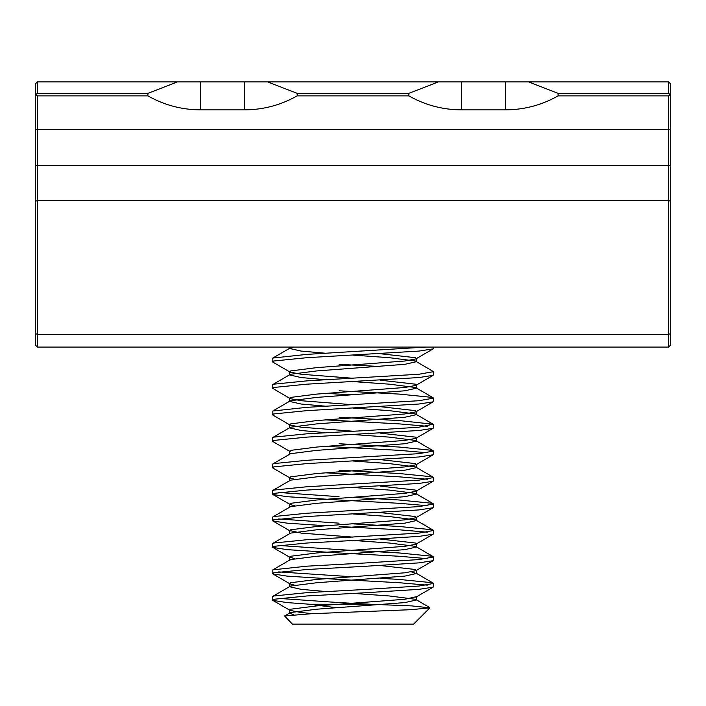 <?xml version="1.0" encoding="UTF-8"?>
<svg xmlns="http://www.w3.org/2000/svg" width="706" height="706" viewBox="0 0 706 706"><rect width="100%" height="100%" fill="white"/><g stroke="black" fill="none" stroke-linecap="round" stroke-linejoin="round"><path stroke-width="1.06" d="M670.7 128.086A2.118 1.5 0 0 1 668.582 129.586L668.582 95.875L558.084 95.875L558.084 93.333L668.582 93.333L668.582 81.896L670.7 84.014L670.7 344.952L670.7 167.022A2.118 1.5 0 0 0 668.582 165.522L668.582 129.586L37.418 129.586L37.418 165.522A2.118 1.5 180 0 0 35.3 167.022L35.3 84.014L37.418 81.896L37.418 93.333L147.916 93.333L147.916 95.875L37.418 95.875L37.418 129.586A2.118 1.5 180 0 1 35.3 128.086L35.3 94.604L37.418 95.875M668.582 81.896L37.418 81.896L35.3 84.014M177.444 81.896L147.916 93.333M297.147 93.333L408.853 93.333L408.853 95.875L297.147 95.875L297.147 93.333L267.618 81.896M438.382 81.896L408.853 93.333M37.418 93.333L35.688 94.604M408.853 95.875C425.171 105.106 442.697 109.765 461.442 109.854L505.496 109.854C524.24 109.765 541.767 105.106 558.084 95.875M147.916 95.875C164.233 105.106 181.76 109.765 200.504 109.854L244.558 109.854C263.303 109.765 280.829 105.106 297.147 95.875M558.084 93.333L528.556 81.896M668.582 95.875L670.312 94.604L668.582 93.333M670.7 333.488L668.582 334.362L37.418 334.362L37.418 347.07L668.582 347.07L670.7 344.952L668.582 347.07L668.582 200.504L37.418 200.504L35.3 201.378L35.3 167.022M35.3 201.378L35.3 333.488L35.3 201.378M37.418 347.07L35.3 344.952L35.3 333.488L37.418 334.362L37.418 165.522L668.582 165.522L668.582 200.504L670.7 201.378M429.883 607.848L413.628 624.104L292.372 624.104L284.615 615.976L310.931 613.752L410.892 609.693L429.883 607.848L411.792 605.907L370.474 604.248L309.802 604.248L287.104 602.597L272.86 600.391L272.516 600.003L273.725 599.288L306.792 595.97L366.926 592.669M353 378.275L301.18 374.251L290.148 372.15L272.86 362.116L272.834 358.048L306.792 354.394L425.78 347.07M272.516 361.728L273.725 361.013L306.792 357.704L418.896 351.085L433.14 348.879L433.484 347.07M353 404.75L301.18 400.726L290.148 398.625L272.516 388.203L272.516 384.894L273.725 384.179L306.792 380.869L418.896 374.251L433.484 371.656L415.331 361.004L389.333 357.695L353 355.109M380.084 366.511L339.074 364.322M272.516 388.203L273.725 387.488L306.792 384.179L418.896 377.551L433.14 375.354L433.484 371.656M353 431.225L301.18 427.201L290.148 425.1L272.86 415.066L272.834 410.998L306.792 407.344L418.896 400.726L433.484 398.131L432.275 397.407L399.208 394.098L339.074 390.797M272.516 414.678L273.725 413.963L306.792 410.654L418.896 404.026L433.14 401.829L433.484 398.131M353 394.822L339.074 394.107M366.926 430.501L418.896 427.192L433.166 424.235L399.208 420.573L339.074 417.272M290.148 451.575L272.86 441.541L272.516 441.153L273.725 440.438L306.792 437.129L418.896 430.501L433.14 428.304L433.484 424.606M427.359 426.292L399.208 423.882L325.916 419.885M294.526 479.242L290.148 478.05L272.86 468.016L272.516 464.319L273.725 463.604L306.792 460.294L418.896 453.667L433.484 451.081L432.275 450.357L399.208 447.048L339.074 443.747M272.516 467.628L273.725 466.913L306.792 463.604L418.896 456.976L433.14 454.779L433.484 451.081M427.359 452.767L399.208 450.357L339.074 447.057M339.074 499.998L287.104 496.697L272.86 494.491L272.516 490.794L273.725 490.079L306.792 486.769L418.896 480.151L433.484 477.556L432.275 476.832L399.208 473.523L339.074 470.222M272.516 494.103L273.725 493.388L306.792 490.079L418.896 483.451L433.14 481.254L433.484 477.556M427.359 479.242L399.208 476.832L339.074 473.532M325.916 525.785L287.104 523.164L272.86 520.966L272.516 517.269L273.725 516.554L306.792 513.244L418.896 506.617L433.484 504.031L432.275 503.307L399.208 499.998L353 497.412M272.516 520.578L273.725 519.863L306.792 516.554L418.896 509.926L433.14 507.729L433.484 504.031M427.359 505.717L399.208 503.307L339.074 500.007M339.074 552.948L287.104 549.647L272.86 547.441L272.516 543.744L273.725 543.029L306.792 539.719L418.896 533.101L433.484 530.506L432.275 529.782L399.208 526.473L353 523.887M366.926 539.711L418.896 536.401L433.14 534.204L433.484 530.506M427.359 532.192L399.208 529.782L339.074 526.482M366.926 562.876L418.896 559.576L433.484 556.981L432.275 556.257L399.208 552.957L339.074 549.647L278.641 545.429M366.926 566.186L418.896 562.876L433.14 560.679L433.484 556.981M427.359 558.667L399.208 556.257L339.074 552.957M366.926 589.351L418.896 586.051L433.484 583.456L432.275 582.732L399.208 579.423L380.084 578.311M353 576.837L278.641 571.904M366.926 592.661L418.896 589.351L433.14 587.154L433.484 583.456M427.359 585.142L399.208 582.732L339.074 579.432M339.074 394.098L325.916 393.41M272.516 441.153L272.516 437.844L273.725 437.129L306.792 433.819L366.926 430.51M339.074 447.048L325.916 446.36M339.074 473.523L325.916 472.835M339.074 496.697L278.641 492.479M339.074 523.164L278.641 518.954M272.516 547.053L273.725 546.338L306.792 543.029L366.926 539.719M339.074 579.423L287.104 576.122L272.86 573.916L272.834 569.848L306.792 566.186L366.926 562.885M272.516 573.528L273.725 572.813L306.792 569.504L366.926 566.194M339.074 602.597L278.641 598.379M272.516 600.003L272.516 596.694L273.725 595.979L306.792 592.669L366.926 589.36M370.474 604.248L339.074 602.589M336.453 607.751L309.802 604.248M293.652 614.758L289.716 613.24L290.669 612.517L316.667 609.216L404.82 602.597L416.284 600.003L415.331 599.279L389.333 595.97L353 593.384M325.916 591.549L301.18 589.351L289.716 586.765L290.669 586.051L316.667 582.741L404.82 576.114L416.284 573.528L411.474 571.904M294.526 558.667L289.716 556.981L289.716 560.29L290.669 559.576L316.667 556.266L404.82 549.639L416.284 547.053L415.331 546.329L389.333 543.02L353 540.434M272.834 543.373L290.669 533.101L316.667 529.791L404.82 523.164L416.284 520.578L415.331 519.854L389.333 516.545L353 513.959M272.834 516.898L290.669 506.626L316.667 503.316L404.82 496.697L416.284 494.103L415.331 493.379L389.333 490.07L353 487.484M290.148 478.05L289.716 477.556L289.716 480.865L290.669 480.151L316.667 476.841L404.82 470.214L416.284 467.628L415.331 466.904L389.333 463.604L353 461.009M272.834 463.948L290.669 453.676L316.667 450.366L404.82 443.739L416.284 441.153L415.331 440.429L389.333 437.12L353 434.534M325.916 432.699L301.18 430.51L289.716 427.915L290.669 427.201L316.667 423.891L404.82 417.272L416.284 414.678L415.331 413.954L389.333 410.645L353 408.059M325.916 406.224L301.18 404.035L289.716 401.44L290.669 400.726L316.667 397.416L404.82 390.797L416.284 388.203L415.331 387.479L389.333 384.17L353 381.584M325.916 379.749L301.18 377.56L289.716 374.965L290.669 374.251L316.667 370.941L404.82 364.322L416.284 361.728L415.896 361.26M325.916 353.274L301.18 351.085L289.716 348.49L293.422 347.07M312.89 613.655L301.18 612.517L290.148 610.425L289.716 609.931L290.669 609.216L316.667 605.907L404.82 599.279L416.284 596.694L416.284 600.003M294.526 585.142L290.148 583.95L289.716 583.456L290.669 582.741L316.667 579.423L404.82 572.804L415.852 570.713L416.284 570.219L415.331 569.504L380.084 565.497M289.716 556.981L290.669 556.266L316.667 552.957L404.82 546.329L415.852 544.238L416.284 543.744L415.331 543.02L380.084 539.022M353 537.125L301.18 533.101L289.716 530.506L290.669 529.791L316.667 526.482L404.82 519.863L415.852 517.763L416.284 517.269L415.331 516.545L380.084 512.547M294.526 505.717L290.148 504.525L289.716 504.031L290.669 503.316L316.667 500.007L404.82 493.379L415.852 491.288L416.284 490.794L415.331 490.07L380.084 486.072M289.716 477.556L290.669 476.841L316.667 473.532L404.82 466.913L415.852 464.813L416.284 464.319L415.331 463.604L380.084 459.597M289.716 454.39L289.716 451.081L290.669 450.366L316.667 447.057L404.82 440.429L415.852 438.338L416.284 437.844L415.331 437.129L380.084 433.122M289.716 427.915L289.716 424.606L290.669 423.891L316.667 420.582L404.82 413.963L415.852 411.863L416.284 411.369L415.331 410.645L380.084 406.647M290.148 398.625L289.716 398.131L290.669 397.416L316.667 394.107L404.82 387.488L415.852 385.388L416.284 384.894L415.331 384.17L380.084 380.172M290.148 372.15L289.716 371.656L290.669 370.941L316.667 367.632L404.82 361.013L415.852 358.913L416.284 358.419L415.331 357.695L380.084 353.697M505.496 81.896L505.496 109.854M461.442 81.896L461.442 109.854M200.504 81.896L200.504 109.854M244.558 81.896L244.558 109.854M290.104 612.773L284.606 615.967M415.896 599.535L429.804 607.61M290.104 586.298L272.834 596.323M415.896 573.06L433.166 583.085M290.104 559.823L272.834 569.848M415.896 546.585L433.166 556.61M415.896 520.11L433.166 530.135M415.896 493.635L433.166 503.66M290.104 480.398L272.834 490.423M415.896 467.16L433.166 477.185M415.896 440.685L433.166 450.71M290.104 427.448L272.834 437.473M415.896 414.21L433.166 424.235M290.104 400.973L272.834 410.998M415.896 387.735L433.166 397.76M290.104 374.498L272.834 384.523M290.104 348.023L272.834 358.048M289.716 609.931L289.716 613.24M289.716 583.456L289.716 586.765M416.284 570.219L416.284 573.528M416.284 543.744L416.284 547.053M289.716 530.506L289.716 533.815M416.284 517.269L416.284 520.578M289.716 504.031L289.716 507.34M416.284 490.794L416.284 494.103M416.284 464.319L416.284 467.628M416.284 437.844L416.284 441.153M416.284 411.369L416.284 414.678M289.716 398.131L289.716 401.44M416.284 384.894L416.284 388.203M289.716 371.656L289.716 374.965M416.284 358.419L416.284 361.728M289.716 347.07L289.716 348.49M433.14 348.879L415.852 358.913M433.14 375.354L415.852 385.388M433.14 401.829L415.852 411.863M433.14 428.304L415.852 438.338M433.14 454.779L415.852 464.813M433.14 481.254L415.852 491.288M272.86 494.491L290.148 504.525M433.14 507.729L415.852 517.763M272.86 520.966L290.148 531M433.14 534.204L415.852 544.238M272.86 547.441L290.148 557.475M433.14 560.679L415.852 570.713M272.86 573.916L290.148 583.95M433.14 587.154L415.852 597.188M272.86 600.391L290.148 610.425"/></g></svg>
